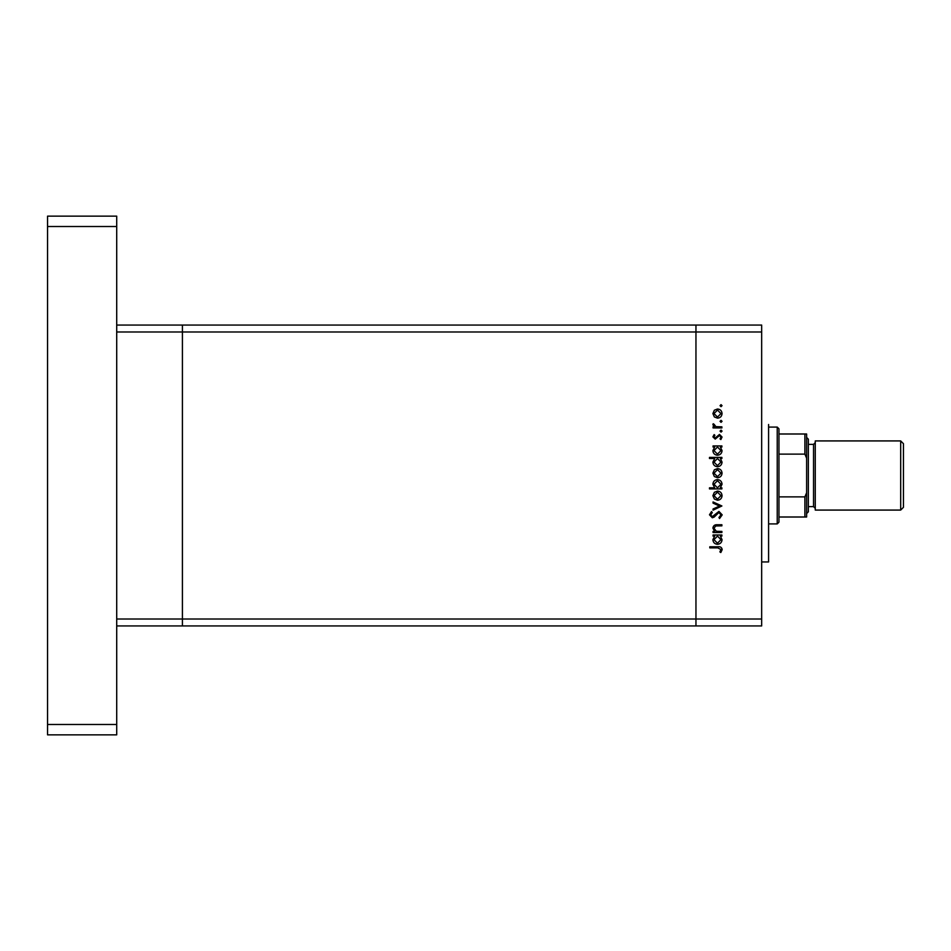 <?xml version="1.0" encoding="UTF-8"?>
<svg xmlns="http://www.w3.org/2000/svg" width="951" height="951" viewBox="0 0 951 951"><rect width="100%" height="100%" fill="white"/><g stroke="black" fill="none" stroke-linecap="round" stroke-linejoin="round"><path stroke-width="1.43" d="M116.711 625.936L182.414 625.936L182.414 331.982L761.668 331.982L761.668 625.936L695.954 625.936L695.954 325.064L695.954 625.936L182.414 625.936L182.414 325.064L116.711 325.064M761.668 619.018L116.711 619.018L116.711 331.982L182.414 331.982L182.414 325.064L761.668 325.064L761.668 331.982M768.586 424.491L768.586 561.958L761.668 561.958M721.892 531.431L721.892 532.512L713.048 532.512L713.048 531.431L714.641 531.431L712.893 528.067C713.286 525.63 714.783 524.524 717.375 524.762L721.892 524.762L721.892 525.844L715.723 525.974L713.987 528.257L716.329 531.264L721.892 531.431M718.932 511.412L722.201 514.871L719.562 518.545L718.944 517.522L720.965 514.871L718.908 512.494L714.153 517.094L712.311 517.772L709.482 514.788L711.526 511.567L712.275 512.553L710.718 514.919L712.251 516.69L718.932 511.412M721.892 505.98L713.048 510.176L713.048 508.999L719.491 506.063L713.048 503.127L713.048 501.95L721.892 505.98M717.494 500.238L714.356 499.025L712.893 495.661L714.356 492.297L717.494 491.085C720.299 491.346 721.821 492.868 722.047 495.661C721.821 498.455 720.299 499.976 717.494 500.238M717.494 477.735L714.356 476.522L712.893 473.158L714.356 469.794L717.494 468.581C720.299 468.843 721.821 470.365 722.047 473.158C721.821 475.952 720.299 477.485 717.494 477.735M714.688 447.018L713.048 447.018L713.048 445.924L721.892 445.924L721.892 447.018L720.371 447.018L722.047 450.631C721.797 453.437 720.252 454.97 717.446 455.244C714.653 454.947 713.143 453.401 712.893 450.596L714.688 447.018M722.047 405.661L721.036 406.671L720.038 405.661L721.036 404.65L722.047 405.661M717.494 418.155L714.356 416.942L712.893 413.566L714.356 410.214L717.494 409.001C720.299 409.251 721.821 410.773 722.047 413.566C721.821 416.372 720.299 417.893 717.494 418.155M722.047 421.329L721.036 422.339L720.038 421.329L721.036 420.33L722.047 421.329M721.892 426.844L721.892 427.926L713.048 427.926L713.048 426.844L714.356 426.844L712.893 424.681L713.202 423.742L714.142 424.336L715.889 426.642L721.892 426.844M722.047 431.112L721.036 432.123L720.038 431.112L721.036 430.102L722.047 431.112M715.211 439.1L712.893 436.866L714.153 434.595L714.914 435.332L713.987 436.866L715.176 438.019L719.491 434.441L722.047 437.032L720.858 439.564L720.038 438.851L720.965 437.091L719.538 435.534L715.211 439.1M714.76 458.501L709.482 458.501L709.482 457.407L721.892 457.407L721.892 458.501L720.371 458.501L722.047 462.115C721.797 464.92 720.252 466.454 717.446 466.727C714.653 466.43 713.143 464.884 712.893 462.079L714.76 458.501M720.264 487.827L721.892 487.827L721.892 488.909L709.482 488.909L709.482 487.827L714.653 487.827L712.893 484.214C713.155 481.408 714.688 479.863 717.494 479.601C720.287 479.886 721.809 481.444 722.047 484.249L720.264 487.827M714.688 536.091L713.048 536.091L713.048 534.997L721.892 534.997L721.892 536.091L720.371 536.091L722.047 539.692C721.797 542.51 720.252 544.043 717.446 544.305C714.653 544.02 713.143 542.474 712.893 539.669L714.688 536.091M720.965 549.559L717.839 547.883L709.791 547.883L709.791 546.789L717.969 546.789C720.394 546.456 721.797 547.396 722.201 549.619L720.81 552.531L719.883 551.889L720.965 549.559M717.506 410.083L713.987 413.578L717.506 417.061L720.965 413.578L717.506 410.083M717.494 447.018L713.987 450.584L717.458 454.15L720.965 450.584L717.494 447.018M717.494 458.501L713.987 462.067L717.458 465.633L720.965 462.067L717.494 458.501M717.506 469.675L713.987 473.158L717.506 476.653L720.965 473.158L717.506 469.675M717.458 487.827L720.965 484.261L717.494 480.683L713.987 484.249L717.458 487.827M717.506 492.166L713.987 495.661L717.506 499.156L720.965 495.661L717.506 492.166M717.494 536.091L713.987 539.645L717.458 543.223L720.965 539.657L717.494 536.091M116.711 216.139L116.711 734.861L47.55 734.861L47.55 216.139L116.711 216.139M116.711 226.516L47.55 226.516M116.711 724.484L47.55 724.484M900.68 440.919L903.45 443.689L903.45 507.311L900.68 510.081L900.68 440.919L815.269 440.919L815.269 510.081L900.68 510.081M808.35 489.408L808.35 511.816L806.626 513.54L806.626 437.46L808.35 439.184L808.35 489.408M777.229 427.082L778.952 428.818L778.952 522.182L777.229 523.918L777.229 427.082L768.586 427.082M806.626 434.001L804.891 434.001L806.626 434.001L806.626 516.999L804.891 516.999L806.626 516.999M806.626 458.204L804.891 454.114L804.891 434.001L778.952 434.001M778.952 454.114L804.891 454.114M778.952 496.886L804.891 496.886L806.626 492.796M778.952 516.999L804.891 516.999L804.891 496.886M808.35 506.621L813.533 506.621L813.533 444.379L815.269 442.643M808.35 444.379L813.533 444.379M813.533 506.621L815.269 508.357M777.229 523.918L768.586 523.918"/></g></svg>
